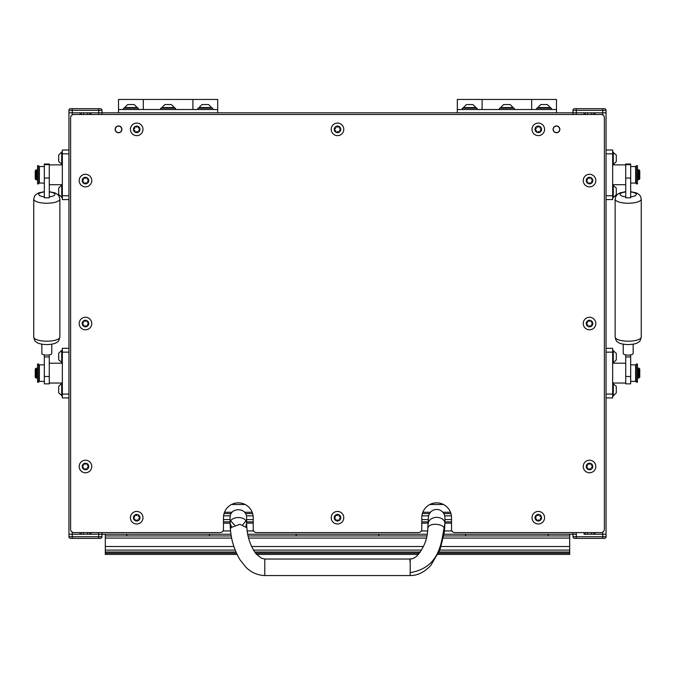<?xml version="1.0" encoding="UTF-8"?>
<svg xmlns="http://www.w3.org/2000/svg" width="675" height="675" viewBox="0 0 675 675"><rect width="100%" height="100%" fill="white"/><g stroke="black" fill="none" stroke-linecap="round" stroke-linejoin="round"><path stroke-width="1.01" d="M192.898 99.444L217.688 99.444L217.688 109.519L118.53 109.519L118.53 99.444L143.319 99.444L143.319 109.519L143.319 99.444L192.898 99.444L192.898 109.519L192.898 99.444M118.53 112.826L118.53 109.519M217.688 112.826L217.688 109.519M123.483 109.519L123.483 108.203L138.358 108.203L138.358 109.519M133.81 104.566L128.039 104.566M134.198 104.566L137.202 107.57L124.647 107.57L124.647 108.203M130.241 104.566L128.976 104.566M208.17 104.566L202.407 104.566M208.567 104.566L211.57 107.57L199.015 107.57L199.015 108.203M204.609 104.566L203.344 104.566M170.994 104.566L165.223 104.566M171.382 104.566L174.386 107.57L161.831 107.57L161.831 108.203M167.425 104.566L166.16 104.566M197.851 109.519L197.851 108.203L212.726 108.203L212.726 109.519M160.667 109.519L160.667 108.203L175.542 108.203L175.542 109.519M531.681 99.444L556.47 99.444L556.47 109.519L457.312 109.519L457.312 99.444L482.102 99.444L482.102 109.519L482.102 99.444L531.681 99.444L531.681 109.519L531.681 99.444M457.312 112.826L457.312 109.519M556.47 112.826L556.47 109.519M462.274 109.519L462.274 108.203L477.149 108.203L477.149 109.519M472.593 104.566L466.83 104.566M472.981 104.566L475.985 107.57L463.43 107.57L463.43 108.203M469.032 104.566L467.758 104.566M546.961 104.566L541.19 104.566M547.349 104.566L550.353 107.57L537.798 107.57L537.798 108.203M543.4 104.566L542.126 104.566M509.777 104.566L504.006 104.566M510.165 104.566L513.169 107.57L500.614 107.57L500.614 108.203M506.216 104.566L504.942 104.566M536.642 109.519L536.642 108.203L551.517 108.203L551.517 109.519M499.458 109.519L499.458 108.203L514.333 108.203L514.333 109.519M428.397 523.429A8.26 6.067 180 0 1 436.657 517.362A8.26 6.067 180 0 1 444.918 523.429L444.918 517.717A8.26 8.26 0 0 0 436.657 509.456A8.26 8.26 0 0 0 428.397 517.717L427.562 532.221C426.718 540.953 423.09 548.944 416.686 556.166C414.239 558.006 412.552 558.917 411.632 558.9C410.054 558.276 409.582 559.44 410.214 562.41M410.214 559.035L410.214 575.556L264.786 575.556L264.786 559.035L410.198 559.035M246.578 526.804L246.603 523.429C247.118 515.599 229.567 515.599 230.082 523.429L230.42 529.192L230.884 527.597L239.87 524.289L246.881 527.732C247.43 537.283 250.493 545.991 256.07 553.846L261.453 558.25L264.786 559.035M264.786 575.556C254.416 575.134 248.501 569.827 245.793 567.076L239.895 559.617C234.318 550.015 231.162 539.873 230.42 529.192L230.884 527.597L230.082 523.429L230.082 517.717C229.567 507.06 247.118 507.06 246.603 517.717L246.603 523.429L245.843 525.968L246.603 523.429M230.766 521.007L234.655 525.108L230.766 521.007M242.873 524.627L245.919 521.007L242.873 524.627M230.082 523.429L231.525 526.854L230.082 523.429M37.547 178.934L37.058 178.934M37.547 170.665L37.058 170.665M39.369 179.761L38.711 179.761M39.369 169.838L38.711 169.838M62.336 184.714L49.283 184.714M62.336 164.886L49.283 164.886M36.062 179.761L35.235 178.934L35.235 170.665L37.058 169.838L37.058 179.761L36.062 179.761L36.062 169.838M80.021 114.48L80.021 112.826L68.951 112.826L68.951 150.01L62.336 150.01L62.336 153.832L68.951 153.832L68.951 150.348M68.951 153.832L68.951 195.767L62.336 195.767L62.336 153.832M68.951 199.26L68.951 195.767M80.021 532.592L80.021 534.246L68.951 534.246L68.951 199.589L62.336 199.589L62.336 195.767M37.547 377.249L37.058 377.249M37.547 368.98L37.058 368.98M39.369 378.067L38.711 378.067M39.369 368.153L38.711 368.153M62.336 383.029L49.283 383.029M62.336 363.201L49.283 363.201M36.062 378.067L35.235 377.249L35.235 368.98L37.058 368.153L37.058 378.067L36.062 378.067L36.062 368.153M68.951 348.325L62.336 348.325L62.336 352.148L68.951 352.148M68.951 397.904L62.336 397.904L62.336 352.148M68.951 394.082L62.336 394.082M584.069 532.592L584.069 534.246L606.049 534.246L594.979 534.246L594.979 532.592M606.049 110.346A1.654 1.654 0 0 0 604.395 108.692L602.741 108.692L602.741 110.346L606.049 110.346L606.049 112.826L602.741 112.826L602.741 110.346L576.307 110.346L576.307 108.692L574.653 108.692L604.395 108.692A1.654 1.654 0 0 1 606.049 110.346A1.654 1.654 0 0 0 605.661 109.291A1.654 1.654 0 0 1 606.049 110.346L606.049 536.726A1.654 1.654 0 0 1 604.395 538.372L576.307 538.372L602.741 538.372L602.741 536.726L576.307 536.726L576.307 534.246L572.999 534.246L572.999 532.592L572.999 536.726L572.999 534.246L576.307 534.246L576.307 532.592M584.069 114.48L584.069 112.826L572.999 112.826L572.999 114.48L572.999 112.826L102.001 112.826L102.001 114.48L102.001 112.826L90.931 112.826L90.931 114.48M606.049 112.826L594.979 112.826L594.979 114.48M593.654 534.246L593.654 532.592M593.654 114.48L593.654 112.826M585.394 534.246L585.394 532.592M585.394 114.48L585.394 112.826M558.664 131.828L557.263 132.562M555.677 132.562L554.934 132.283M120.724 131.828L119.323 132.562M117.737 132.562L116.994 132.283M121.762 128.647L121.762 130.064M120.724 126.883L121.348 127.482M558.664 126.883L559.297 127.482M443.812 513.582L450.942 513.582L443.812 513.582M246.603 521.851L253.218 521.851M421.782 521.851L428.397 521.851M223.467 521.851L230.082 521.851M245.497 513.582L252.636 513.582M422.364 513.582L429.502 513.582M72.259 532.145L72.259 534.246L98.693 534.246L98.693 538.372L72.259 538.372L72.259 536.726L68.951 536.726L68.951 534.246L72.259 534.246L72.259 536.726L102.001 536.726A1.654 1.654 0 0 1 100.347 538.372L70.605 538.372A1.654 1.654 0 0 1 68.951 536.726L68.951 534.246L68.951 536.726A1.654 1.654 0 0 0 70.605 538.372A1.654 1.654 0 0 1 68.951 536.726A1.654 1.654 0 0 0 70.605 538.372L100.347 538.372A1.654 1.654 0 0 0 102.001 536.726L102.001 534.246L98.693 534.246L102.001 534.246L102.001 532.592L102.001 534.246L231.019 534.246L102.001 534.246L105.308 534.246L105.308 546.514L233.879 546.514M441.121 546.514L569.692 546.514L569.692 534.246L572.999 534.246L443.973 534.246L572.999 534.246M247.784 534.246L427.216 534.246L247.784 534.246M444.918 521.851L451.533 521.851M224.058 513.582L231.188 513.582M606.049 397.904L606.049 534.246L606.049 397.904L612.664 397.904L612.664 394.082L606.049 394.082L606.049 397.567M606.049 199.589L606.049 534.246L606.049 199.589L606.049 348.325L606.049 199.589L612.664 199.589L612.664 195.767L606.049 195.767L606.049 199.26M98.693 532.592L98.693 534.246L90.931 534.246L90.931 532.592M68.951 534.246L68.951 110.346A1.654 1.654 0 0 1 70.605 108.692L72.259 108.692L70.605 108.692M68.951 150.01L68.951 110.346L72.259 110.346L72.259 112.826L68.951 112.826L68.951 150.01M89.606 534.246L89.606 532.592M89.606 114.48L89.606 112.826M81.346 534.246L81.346 532.592M81.346 114.48L81.346 112.826M209.419 535.95L209.419 534.246M126.79 535.95L126.79 534.246M378.818 535.95L378.818 534.246M296.182 535.95L296.182 534.246M548.21 535.95L548.21 534.246M465.581 535.95L465.581 534.246M438.539 553.196L569.692 553.196L569.692 554.42L437.965 554.42M418.441 554.42L256.559 554.42M237.035 554.42L105.308 554.42L105.308 553.196L236.461 553.196M569.692 535.95L443.703 535.95M426.87 535.95L248.13 535.95M231.297 535.95L105.308 535.95M569.692 538.068L443.306 538.068M426.372 538.068L248.628 538.068M231.685 538.068L105.308 538.068M235.938 552.015L105.308 552.015L105.308 553.196M569.692 553.196L569.692 552.015L439.054 552.015M105.308 552.015L105.308 546.514M569.692 546.514L569.692 552.015M37.547 165.713L37.547 183.887L38.711 183.887L38.711 165.713L37.547 165.713M37.547 364.027L37.547 382.202L38.711 382.202L38.711 364.027L37.547 364.027M44.331 164.557L44.331 164.017L49.283 164.017L49.283 164.557L44.331 164.658L49.283 164.557M49.283 164.658L49.283 197.792L44.331 197.792L44.331 164.658M51.764 344.157L51.764 353.514A4.961 1.569 180 0 1 49.283 354.873A4.961 1.569 180 0 1 46.803 355.084A4.961 1.569 180 0 1 44.331 354.873A4.961 1.569 180 0 1 41.85 353.514L41.85 344.157M49.283 354.873L49.283 356.915L44.331 356.915L44.331 376.507L49.283 376.507L49.283 383.856L44.331 383.856L44.331 376.507M44.331 354.873L44.331 356.915M49.283 356.915L49.283 376.507M625.717 164.557L625.717 164.017L630.669 164.017L630.669 164.557L625.717 164.658L630.669 164.557M630.669 164.658L630.669 197.792L625.717 197.792L625.717 164.658M633.15 344.157L633.15 353.514A4.961 1.569 180 0 1 630.669 354.873A4.961 1.569 180 0 1 628.197 355.084A4.961 1.569 180 0 1 625.717 354.873A4.961 1.569 180 0 1 623.236 353.514L623.236 344.157M630.669 354.873L630.669 356.915L625.717 356.915L625.717 376.507L630.669 376.507L630.669 383.856L625.717 383.856L625.717 376.507M625.717 354.873L625.717 356.915M630.669 356.915L630.669 376.507M637.453 170.665L637.942 170.665M637.453 178.934L637.942 178.934M635.631 169.838L636.289 169.838M635.631 179.761L636.289 179.761M612.664 164.886L625.717 164.886M612.664 184.714L625.717 184.714M638.938 169.838L639.765 170.665L639.765 178.934L637.942 179.761L637.942 169.838L638.938 169.838L638.938 179.761M606.049 195.767L606.049 153.832L612.664 153.832L612.664 195.767M606.049 150.348L606.049 153.832M606.049 150.01L612.664 150.01L612.664 153.832M637.453 368.98L637.942 368.98M637.453 377.249L637.942 377.249M635.631 368.153L636.289 368.153M635.631 378.067L636.289 378.067M612.664 363.201L625.717 363.201M612.664 383.029L625.717 383.029M638.938 368.153L639.765 368.98L639.765 377.249L637.942 378.067L637.942 368.153L638.938 368.153L638.938 378.067M606.049 348.654L606.049 352.148L612.664 352.148L612.664 394.082M606.049 348.325L612.664 348.325L612.664 352.148M636.289 166.598L636.289 183.887L637.453 183.887L637.453 165.713L636.289 165.713L636.289 166.598M636.289 364.913L636.289 382.202L637.453 382.202L637.453 364.027L636.289 364.027L636.289 364.913M630.669 166.539L635.631 166.539L635.631 183.06L630.669 183.06M630.669 364.854L635.631 364.854L635.631 381.375L630.669 381.375M44.331 381.375L39.369 381.375L39.369 364.854L44.331 364.854M44.331 183.06L39.369 183.06L39.369 166.539L44.331 166.539M574.653 538.372L576.307 538.372L574.653 538.372A1.654 1.654 0 0 1 572.999 536.726A1.654 1.654 0 0 0 574.653 538.372A1.654 1.654 0 0 1 573.59 537.992A1.654 1.654 0 0 0 574.653 538.372M572.999 536.726L576.307 536.726L576.307 538.372L604.395 538.372A1.654 1.654 0 0 0 606.049 536.726L602.741 536.726L602.741 532.145M102.001 110.346L102.001 112.826L102.001 110.346A1.654 1.654 0 0 0 100.347 108.692L98.693 108.692L100.347 108.692A1.654 1.654 0 0 1 102.001 110.346L72.259 110.346L72.259 108.692L98.693 108.692L98.693 112.826L72.259 112.826L72.259 114.919M102.001 112.826L98.693 112.826L98.693 114.48M602.741 114.919L602.741 112.826L572.999 112.826L572.999 110.346A1.654 1.654 0 0 1 574.653 108.692M616.292 192.485L616.292 191.616M616.292 194.518L616.292 188.055L612.664 185.043M616.292 194.602L613.288 197.606L613.288 185.043M613.288 383.358L613.288 395.921L616.292 392.909L616.292 386.37L612.664 383.358M61.712 395.921L61.712 383.358L58.708 386.37L58.708 392.909L62.336 395.921M61.712 197.606L61.712 185.043L58.708 188.055L58.708 194.602L62.336 197.606M613.288 350.308L613.288 362.872L616.292 359.859L616.292 353.312L612.664 350.308M616.292 159.435L616.292 158.566M616.292 161.46L616.292 155.005L612.664 151.993M616.292 161.544L613.288 164.557L613.288 151.993M61.712 362.872L61.712 350.308L58.708 353.312L58.708 359.859L62.336 362.872M61.712 164.557L61.712 151.993L58.708 155.005L58.708 161.544L62.336 164.557M115.138 129.355A3.392 3.392 0 0 0 118.53 132.739A3.392 3.392 0 0 0 121.913 129.355A3.392 3.392 0 0 0 118.53 125.963A3.392 3.392 0 0 0 115.138 129.355M553.087 129.355A3.392 3.392 0 0 0 556.47 132.739A3.392 3.392 0 0 0 559.862 129.355A3.392 3.392 0 0 0 556.47 125.963A3.392 3.392 0 0 0 553.087 129.355M73.912 114.48A3.308 3.308 0 0 0 70.605 117.787L70.605 529.284A3.308 3.308 0 0 0 73.912 532.592L220.168 532.592A3.308 3.308 0 0 0 223.467 529.284L223.467 517.717A14.875 14.875 0 0 1 238.343 502.841A14.875 14.875 0 0 1 253.218 517.717L253.218 529.284A3.308 3.308 0 0 0 256.525 532.592L418.475 532.592A3.308 3.308 0 0 0 421.782 529.284L421.782 517.717A14.875 14.875 0 0 1 436.657 502.841A14.875 14.875 0 0 1 451.533 517.717L451.533 529.284A3.308 3.308 0 0 0 454.832 532.592L601.087 532.592A3.308 3.308 0 0 0 604.395 529.284L604.395 117.787A3.308 3.308 0 0 0 601.087 114.48L73.912 114.48M87.016 464.577A0.945 0.945 0 0 1 87.024 464.24A0.683 0.683 0 0 0 85.742 463.767A0.945 0.945 0 0 1 84.299 464.02A0.683 0.683 0 0 0 83.261 464.898A0.945 0.945 0 0 1 82.755 466.273A0.683 0.683 0 0 0 82.991 467.615A0.945 0.945 0 0 1 83.928 468.737A0.683 0.683 0 0 0 85.21 469.201A0.945 0.945 0 0 1 86.653 468.948A0.683 0.683 0 0 0 87.691 468.079A0.945 0.945 0 0 1 88.197 466.703A0.683 0.683 0 0 0 87.961 465.362A0.945 0.945 0 0 1 87.016 464.577M88.703 465.919A3.274 3.274 0 0 1 86.037 469.707A3.274 3.274 0 0 1 82.257 467.049A3.274 3.274 0 0 1 84.915 463.261A3.274 3.274 0 0 1 88.703 465.919M91.665 465.404A6.278 6.278 0 0 1 86.56 472.669A6.278 6.278 0 0 1 79.287 467.572A6.278 6.278 0 0 1 84.392 460.299A6.278 6.278 0 0 1 91.665 465.404M591.064 321.629A0.945 0.945 0 0 1 591.072 321.283A0.683 0.683 0 0 0 589.79 320.819A0.945 0.945 0 0 1 588.347 321.072A0.683 0.683 0 0 0 587.309 321.941A0.945 0.945 0 0 1 586.803 323.325A0.683 0.683 0 0 0 587.039 324.658A0.945 0.945 0 0 1 587.976 325.789A0.683 0.683 0 0 0 589.258 326.253A0.945 0.945 0 0 1 590.701 326A0.683 0.683 0 0 0 591.739 325.122A0.945 0.945 0 0 1 592.245 323.747A0.683 0.683 0 0 0 592.009 322.414A0.945 0.945 0 0 1 591.064 321.629M592.743 322.971A3.274 3.274 0 0 1 590.085 326.759A3.274 3.274 0 0 1 586.297 324.101A3.274 3.274 0 0 1 588.963 320.313A3.274 3.274 0 0 1 592.743 322.971M595.713 322.456A6.278 6.278 0 0 1 590.608 329.721A6.278 6.278 0 0 1 583.335 324.616A6.278 6.278 0 0 1 588.44 317.351A6.278 6.278 0 0 1 595.713 322.456M87.016 321.629A0.945 0.945 0 0 1 87.024 321.283A0.683 0.683 0 0 0 85.742 320.819A0.945 0.945 0 0 1 84.299 321.072A0.683 0.683 0 0 0 83.261 321.941A0.945 0.945 0 0 1 82.755 323.325A0.683 0.683 0 0 0 82.991 324.658A0.945 0.945 0 0 1 83.928 325.789A0.683 0.683 0 0 0 85.21 326.253A0.945 0.945 0 0 1 86.653 326A0.683 0.683 0 0 0 87.691 325.122A0.945 0.945 0 0 1 88.197 323.747A0.683 0.683 0 0 0 87.961 322.414A0.945 0.945 0 0 1 87.016 321.629M88.703 322.971A3.274 3.274 0 0 1 86.037 326.759A3.274 3.274 0 0 1 82.257 324.101A3.274 3.274 0 0 1 84.915 320.313A3.274 3.274 0 0 1 88.703 322.971M91.665 322.456A6.278 6.278 0 0 1 86.56 329.721A6.278 6.278 0 0 1 79.287 324.616A6.278 6.278 0 0 1 84.392 317.351A6.278 6.278 0 0 1 91.665 322.456M339.044 515.81A0.945 0.945 0 0 1 339.044 515.472A0.683 0.683 0 0 0 337.77 515A0.945 0.945 0 0 1 336.327 515.253A0.683 0.683 0 0 0 335.281 516.13A0.945 0.945 0 0 1 334.783 517.506A0.683 0.683 0 0 0 335.011 518.839A0.945 0.945 0 0 1 335.956 519.969A0.683 0.683 0 0 0 337.23 520.433A0.945 0.945 0 0 1 338.673 520.18A0.683 0.683 0 0 0 339.719 519.311A0.945 0.945 0 0 1 340.217 517.928A0.683 0.683 0 0 0 339.989 516.594A0.945 0.945 0 0 1 339.044 515.81M340.723 517.151A3.274 3.274 0 0 1 338.065 520.94A3.274 3.274 0 0 1 334.277 518.282A3.274 3.274 0 0 1 336.935 514.493A3.274 3.274 0 0 1 340.723 517.151M343.685 516.637A6.278 6.278 0 0 1 338.58 523.901A6.278 6.278 0 0 1 331.315 518.797A6.278 6.278 0 0 1 336.42 511.532A6.278 6.278 0 0 1 343.685 516.637M539.831 515.81A0.945 0.945 0 0 1 539.84 515.472A0.683 0.683 0 0 0 538.566 515A0.945 0.945 0 0 1 537.114 515.253A0.683 0.683 0 0 0 536.077 516.13A0.945 0.945 0 0 1 535.57 517.506A0.683 0.683 0 0 0 535.807 518.839A0.945 0.945 0 0 1 536.752 519.969A0.683 0.683 0 0 0 538.026 520.433A0.945 0.945 0 0 1 539.468 520.18A0.683 0.683 0 0 0 540.506 519.311A0.945 0.945 0 0 1 541.013 517.928A0.683 0.683 0 0 0 540.776 516.594A0.945 0.945 0 0 1 539.831 515.81M541.519 517.151A3.274 3.274 0 0 1 538.852 520.94A3.274 3.274 0 0 1 535.072 518.282A3.274 3.274 0 0 1 537.73 514.493A3.274 3.274 0 0 1 541.519 517.151M544.48 516.637A6.278 6.278 0 0 1 539.376 523.901A6.278 6.278 0 0 1 532.102 518.797A6.278 6.278 0 0 1 537.207 511.532A6.278 6.278 0 0 1 544.48 516.637M591.064 464.577A0.945 0.945 0 0 1 591.072 464.24A0.683 0.683 0 0 0 589.79 463.767A0.945 0.945 0 0 1 588.347 464.02A0.683 0.683 0 0 0 587.309 464.898A0.945 0.945 0 0 1 586.803 466.273A0.683 0.683 0 0 0 587.039 467.615A0.945 0.945 0 0 1 587.976 468.737A0.683 0.683 0 0 0 589.258 469.201A0.945 0.945 0 0 1 590.701 468.948A0.683 0.683 0 0 0 591.739 468.079A0.945 0.945 0 0 1 592.245 466.703A0.683 0.683 0 0 0 592.009 465.362A0.945 0.945 0 0 1 591.064 464.577M592.743 465.919A3.274 3.274 0 0 1 590.085 469.707A3.274 3.274 0 0 1 586.297 467.049A3.274 3.274 0 0 1 588.963 463.261A3.274 3.274 0 0 1 592.743 465.919M595.713 465.404A6.278 6.278 0 0 1 590.608 472.669A6.278 6.278 0 0 1 583.335 467.572A6.278 6.278 0 0 1 588.44 460.299A6.278 6.278 0 0 1 595.713 465.404M138.248 515.81A0.945 0.945 0 0 1 138.248 515.472A0.683 0.683 0 0 0 136.974 515A0.945 0.945 0 0 1 135.532 515.253A0.683 0.683 0 0 0 134.494 516.13A0.945 0.945 0 0 1 133.988 517.506A0.683 0.683 0 0 0 134.224 518.839A0.945 0.945 0 0 1 135.16 519.969A0.683 0.683 0 0 0 136.434 520.433A0.945 0.945 0 0 1 137.886 520.18A0.683 0.683 0 0 0 138.923 519.311A0.945 0.945 0 0 1 139.43 517.928A0.683 0.683 0 0 0 139.193 516.594A0.945 0.945 0 0 1 138.248 515.81M139.928 517.151A3.274 3.274 0 0 1 137.27 520.94A3.274 3.274 0 0 1 133.481 518.282A3.274 3.274 0 0 1 136.148 514.493A3.274 3.274 0 0 1 139.928 517.151M142.898 516.637A6.278 6.278 0 0 1 137.793 523.901A6.278 6.278 0 0 1 130.52 518.797A6.278 6.278 0 0 1 135.624 511.532A6.278 6.278 0 0 1 142.898 516.637M559.693 129.355A3.223 3.223 0 0 1 556.47 132.578A3.223 3.223 0 0 1 553.247 129.355A3.223 3.223 0 0 1 556.47 126.132A3.223 3.223 0 0 1 559.693 129.355M556.47 132.663A3.308 3.308 0 0 1 553.163 129.355A3.308 3.308 0 0 1 556.47 126.048A3.308 3.308 0 0 1 559.778 129.355A3.308 3.308 0 0 1 556.47 132.663M121.753 129.355A3.223 3.223 0 0 1 118.53 132.578A3.223 3.223 0 0 1 115.307 129.355A3.223 3.223 0 0 1 118.53 126.132A3.223 3.223 0 0 1 121.753 129.355M118.53 132.663A3.308 3.308 0 0 1 115.222 129.355A3.308 3.308 0 0 1 118.53 126.048A3.308 3.308 0 0 1 121.838 129.355A3.308 3.308 0 0 1 118.53 132.663M87.016 178.681A0.945 0.945 0 0 1 87.024 178.335A0.683 0.683 0 0 0 85.742 177.871A0.945 0.945 0 0 1 84.299 178.124A0.683 0.683 0 0 0 83.261 178.993A0.945 0.945 0 0 1 82.755 180.368A0.683 0.683 0 0 0 82.991 181.71A0.945 0.945 0 0 1 83.928 182.832A0.683 0.683 0 0 0 85.21 183.296A0.945 0.945 0 0 1 86.653 183.043A0.683 0.683 0 0 0 87.691 182.174A0.945 0.945 0 0 1 88.197 180.799A0.683 0.683 0 0 0 87.961 179.457A0.945 0.945 0 0 1 87.016 178.681M88.703 180.023A3.274 3.274 0 0 1 86.037 183.811A3.274 3.274 0 0 1 82.257 181.145A3.274 3.274 0 0 1 84.915 177.365A3.274 3.274 0 0 1 88.703 180.023M91.665 179.499A6.278 6.278 0 0 1 86.56 186.773A6.278 6.278 0 0 1 79.287 181.668A6.278 6.278 0 0 1 84.392 174.395A6.278 6.278 0 0 1 91.665 179.499M138.248 127.448A0.945 0.945 0 0 1 138.248 127.102A0.683 0.683 0 0 0 136.974 126.638A0.945 0.945 0 0 1 135.532 126.892A0.683 0.683 0 0 0 134.494 127.761A0.945 0.945 0 0 1 133.988 129.144A0.683 0.683 0 0 0 134.224 130.477A0.945 0.945 0 0 1 135.16 131.6A0.683 0.683 0 0 0 136.434 132.072A0.945 0.945 0 0 1 137.886 131.819A0.683 0.683 0 0 0 138.923 130.942A0.945 0.945 0 0 1 139.43 129.566A0.683 0.683 0 0 0 139.193 128.233A0.945 0.945 0 0 1 138.248 127.448M139.928 128.79A3.274 3.274 0 0 1 137.27 132.578A3.274 3.274 0 0 1 133.481 129.921A3.274 3.274 0 0 1 136.148 126.132A3.274 3.274 0 0 1 139.928 128.79M142.898 128.267A6.278 6.278 0 0 1 137.793 135.54A6.278 6.278 0 0 1 130.52 130.435A6.278 6.278 0 0 1 135.624 123.171A6.278 6.278 0 0 1 142.898 128.267M339.044 127.448A0.945 0.945 0 0 1 339.044 127.102A0.683 0.683 0 0 0 337.77 126.638A0.945 0.945 0 0 1 336.327 126.892A0.683 0.683 0 0 0 335.281 127.761A0.945 0.945 0 0 1 334.783 129.144A0.683 0.683 0 0 0 335.011 130.477A0.945 0.945 0 0 1 335.956 131.6A0.683 0.683 0 0 0 337.23 132.072A0.945 0.945 0 0 1 338.673 131.819A0.683 0.683 0 0 0 339.719 130.942A0.945 0.945 0 0 1 340.217 129.566A0.683 0.683 0 0 0 339.989 128.233A0.945 0.945 0 0 1 339.044 127.448M340.723 128.79A3.274 3.274 0 0 1 338.065 132.578A3.274 3.274 0 0 1 334.277 129.921A3.274 3.274 0 0 1 336.935 126.132A3.274 3.274 0 0 1 340.723 128.79M343.685 128.267A6.278 6.278 0 0 1 338.58 135.54A6.278 6.278 0 0 1 331.315 130.435A6.278 6.278 0 0 1 336.42 123.171A6.278 6.278 0 0 1 343.685 128.267M539.831 127.448A0.945 0.945 0 0 1 539.84 127.102A0.683 0.683 0 0 0 538.566 126.638A0.945 0.945 0 0 1 537.114 126.892A0.683 0.683 0 0 0 536.077 127.761A0.945 0.945 0 0 1 535.57 129.144A0.683 0.683 0 0 0 535.807 130.477A0.945 0.945 0 0 1 536.752 131.6A0.683 0.683 0 0 0 538.026 132.072A0.945 0.945 0 0 1 539.468 131.819A0.683 0.683 0 0 0 540.506 130.942A0.945 0.945 0 0 1 541.013 129.566A0.683 0.683 0 0 0 540.776 128.233A0.945 0.945 0 0 1 539.831 127.448M541.519 128.79A3.274 3.274 0 0 1 538.852 132.578A3.274 3.274 0 0 1 535.072 129.921A3.274 3.274 0 0 1 537.73 126.132A3.274 3.274 0 0 1 541.519 128.79M544.48 128.267A6.278 6.278 0 0 1 539.376 135.54A6.278 6.278 0 0 1 532.102 130.435A6.278 6.278 0 0 1 537.207 123.171A6.278 6.278 0 0 1 544.48 128.267M591.064 178.681A0.945 0.945 0 0 1 591.072 178.335A0.683 0.683 0 0 0 589.79 177.871A0.945 0.945 0 0 1 588.347 178.124A0.683 0.683 0 0 0 587.309 178.993A0.945 0.945 0 0 1 586.803 180.368A0.683 0.683 0 0 0 587.039 181.71A0.945 0.945 0 0 1 587.976 182.832A0.683 0.683 0 0 0 589.258 183.296A0.945 0.945 0 0 1 590.701 183.043A0.683 0.683 0 0 0 591.739 182.174A0.945 0.945 0 0 1 592.245 180.799A0.683 0.683 0 0 0 592.009 179.457A0.945 0.945 0 0 1 591.064 178.681M592.743 180.023A3.274 3.274 0 0 1 590.085 183.811A3.274 3.274 0 0 1 586.297 181.145A3.274 3.274 0 0 1 588.963 177.365A3.274 3.274 0 0 1 592.743 180.023M595.713 179.499A6.278 6.278 0 0 1 590.608 186.773A6.278 6.278 0 0 1 583.335 181.668A6.278 6.278 0 0 1 588.44 174.395A6.278 6.278 0 0 1 595.713 179.499M410.214 572.662C439.552 567.523 441.214 543.223 444.116 527.597A8.26 4.117 -174.9 0 1 444.58 529.192L444.918 523.429L444.116 527.597A8.26 4.117 -174.9 0 0 435.13 524.289A8.26 4.117 -174.9 0 0 428.119 527.732M230.884 527.597L239.87 524.289L246.881 527.732L246.603 523.623M591.401 534.246L591.401 532.592M591.401 114.48L591.401 112.826M587.647 534.246L587.647 532.592M587.647 114.48L587.647 112.826M576.307 114.48L576.307 110.346L572.999 110.346M444.707 515.843L451.415 515.843M444.918 519.59L451.533 519.59M246.603 519.59L253.218 519.59M421.782 519.59L428.397 519.59M246.392 515.843L253.1 515.843M421.9 515.843L428.608 515.843M223.028 530.938L230.588 530.938M247.244 530.938L253.657 530.938M421.343 530.938L427.756 530.938M444.403 530.938L451.972 530.938M223.467 523.167L230.082 523.167M246.603 523.167L253.218 523.167M421.782 523.167L428.397 523.167M444.918 523.167L451.533 523.167M223.467 519.59L230.082 519.59M223.585 515.843L230.293 515.843M224.505 512.266L232.132 512.266M244.552 512.266L252.18 512.266M422.82 512.266L430.448 512.266M442.868 512.266L450.495 512.266M231.533 504.495L245.16 504.495M429.84 504.495L443.467 504.495M87.353 534.246L87.353 532.592M87.353 114.48L87.353 112.826M83.599 534.246L83.599 532.592M83.599 114.48L83.599 112.826M251.581 546.514L423.419 546.514M420.323 552.015L254.677 552.015M255.547 553.196L419.453 553.196M569.692 550.1L439.838 550.1M421.546 550.1L253.446 550.1M235.162 550.1L105.308 550.1M46.803 341.196A13.053 4.126 0 0 0 59.864 337.07C59.079 340.293 58.312 341.862 57.552 341.786C55.974 343.474 52.388 344.41 46.803 344.587C41.2 344.41 37.623 343.474 36.053 341.778C35.193 341.677 34.425 340.107 33.75 337.07A13.053 4.126 0 0 0 46.803 341.196M44.331 191.683L38.72 192.864L36.053 194.392L34.594 196.079L33.75 199.1A13.053 4.126 0 0 0 46.803 203.234A13.053 4.126 0 0 0 59.864 199.1L59.037 196.113L57.552 194.383L54.945 192.89L49.283 191.683M49.283 196.838A8.1 2.557 0 0 0 54.903 194.4A8.1 2.557 0 0 0 49.283 191.962M44.331 191.962A8.1 2.557 0 0 0 38.711 194.4A8.1 2.557 0 0 0 44.331 196.838M49.283 178.04L44.331 178.04M628.197 341.196A13.053 4.126 0 0 0 641.25 337.07C640.474 340.293 639.706 341.862 638.938 341.786C637.36 343.474 633.774 344.41 628.197 344.587C622.595 344.41 619.009 343.474 617.439 341.778C616.579 341.677 615.811 340.107 615.136 337.07A13.053 4.126 0 0 0 628.197 341.196M625.717 191.683L620.106 192.864L617.439 194.392L615.98 196.079L615.136 199.1A13.053 4.126 0 0 0 628.197 203.234A13.053 4.126 0 0 0 641.25 199.1L640.423 196.113L638.938 194.383L636.331 192.89L630.669 191.683M630.669 196.838A8.1 2.557 0 0 0 636.289 194.4A8.1 2.557 0 0 0 630.669 191.962M625.717 191.962A8.1 2.557 0 0 0 620.097 194.4A8.1 2.557 0 0 0 625.717 196.838M630.669 178.04L625.717 178.04M127.651 104.566L124.647 107.57M137.202 107.57L137.202 108.203M202.019 104.566L199.015 107.57M211.57 107.57L211.57 108.203M164.835 104.566L161.831 107.57M174.386 107.57L174.386 108.203M466.433 104.566L463.43 107.57M475.985 107.57L475.985 108.203M540.802 104.566L537.798 107.57M550.353 107.57L550.353 108.203M503.618 104.566L500.614 107.57M513.169 107.57L513.169 108.203M444.58 529.192L444.083 533.478L439.965 549.771L430.861 565.321C424.448 572.206 417.563 575.623 410.214 575.556M59.864 337.07L59.864 199.1M33.75 337.07L33.75 199.1M641.25 337.07L641.25 199.1M615.136 337.07L615.136 199.1M613.288 197.606L612.664 197.606M613.288 395.921L612.664 395.921M61.712 383.358L62.336 383.358M61.712 185.043L62.336 185.043M613.288 362.872L612.664 362.872M613.288 164.557L612.664 164.557M61.712 350.308L62.336 350.308M61.712 151.993L62.336 151.993"/></g></svg>
